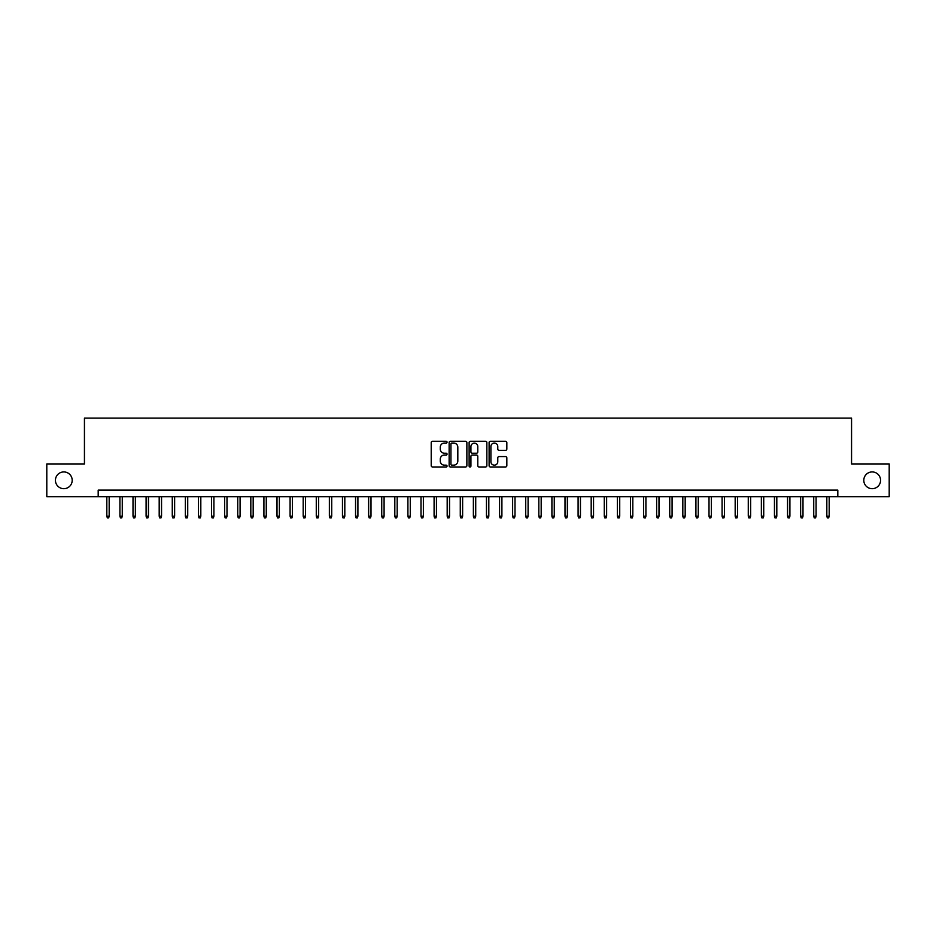 <?xml version="1.0" encoding="UTF-8"?>
<svg xmlns="http://www.w3.org/2000/svg" width="936" height="936" viewBox="0 0 936 936"><rect width="100%" height="100%" fill="white"/><g stroke="black" fill="none" stroke-linecap="round" stroke-linejoin="round"><path stroke-width="1.4" d="M447.057 442.178A0.901 0.901 0 0 0 446.156 441.277L432.502 441.277A1.287 1.287 0 0 0 431.215 442.564L431.215 465.683A1.287 1.287 0 0 0 432.502 466.97L446.156 466.97A0.901 0.901 0 0 0 447.057 466.07A0.901 0.901 0 0 0 446.156 465.169L444.389 465.169A4.107 4.107 0 0 1 440.283 461.062L440.283 459.131A4.107 4.107 0 0 1 444.389 455.025L446.156 455.025A0.901 0.901 0 0 0 447.057 454.124A0.901 0.901 0 0 0 446.156 453.223L444.389 453.223A4.107 4.107 0 0 1 440.283 449.116L440.283 447.186A4.107 4.107 0 0 1 444.389 443.067L446.156 443.067A0.901 0.901 0 0 0 447.057 442.178M863.799 480.308A8.377 8.377 0 0 0 872.177 488.686A8.377 8.377 0 0 0 880.565 480.308A8.377 8.377 0 0 0 872.177 471.931A8.377 8.377 0 0 0 863.799 480.308M55.435 480.308A8.377 8.377 0 0 0 63.823 488.686A8.377 8.377 0 0 0 72.201 480.308A8.377 8.377 0 0 0 63.823 471.931A8.377 8.377 0 0 0 55.435 480.308M505.557 450.333A1.287 1.287 0 0 0 506.832 449.046L506.832 442.564A1.287 1.287 0 0 0 505.557 441.277L490.394 441.277A1.287 1.287 0 0 0 489.107 442.564L489.107 465.683A1.287 1.287 0 0 0 490.394 466.97L505.557 466.97A1.287 1.287 0 0 0 506.832 465.683L506.832 457.844A1.287 1.287 0 0 0 505.557 456.569L499.063 456.569A1.287 1.287 0 0 0 497.776 457.844L497.776 461.74A3.44 3.44 0 0 1 494.337 465.169A3.44 3.44 0 0 1 490.909 461.74L490.909 446.507A3.44 3.44 0 0 1 494.337 443.067A3.44 3.44 0 0 1 497.776 446.507L497.776 449.046A1.287 1.287 0 0 0 499.063 450.333L505.557 450.333M98.186 496.665L46.8 496.665L46.8 463.94L84.439 463.94L84.439 418.123L851.561 418.123L851.561 463.94L889.2 463.94L889.2 496.665L837.814 496.665L837.814 490.125L98.186 490.125L98.186 496.665L837.814 496.665M466.877 442.564A1.287 1.287 0 0 0 465.59 441.277L450.427 441.277A1.287 1.287 0 0 0 449.14 442.564L449.14 465.683A1.287 1.287 0 0 0 450.427 466.97L465.59 466.97A1.287 1.287 0 0 0 466.877 465.683L466.877 442.564M470.41 441.277L485.573 441.277A1.287 1.287 0 0 1 486.86 442.564L486.86 465.683A1.287 1.287 0 0 1 485.573 466.97L479.08 466.97A1.287 1.287 0 0 1 477.793 465.683L477.793 456.312A1.287 1.287 0 0 0 476.518 455.025L472.212 455.025A1.287 1.287 0 0 0 470.925 456.312L470.925 466.07A0.901 0.901 0 0 1 470.024 466.97A0.901 0.901 0 0 1 469.123 466.07L469.123 442.564A1.287 1.287 0 0 1 470.41 441.277M451.842 443.067A0.901 0.901 0 0 0 450.941 443.968L450.941 464.279A0.901 0.901 0 0 0 451.842 465.169L453.703 465.169A4.107 4.107 0 0 0 457.821 461.062L457.821 447.186A4.107 4.107 0 0 0 453.703 443.067L451.842 443.067M477.793 446.577A3.44 3.44 0 0 0 474.365 443.137A3.44 3.44 0 0 0 470.925 446.577L470.925 451.936A1.287 1.287 0 0 0 472.212 453.223L476.518 453.223A1.287 1.287 0 0 0 477.793 451.936L477.793 446.577M109.173 516.169L108.658 517.877L107.347 517.877L106.821 516.169L109.173 516.169L109.173 496.665M106.821 516.169L106.821 496.665M122.265 516.169L121.75 517.877L120.44 517.877L119.913 516.169L122.265 516.169L122.265 496.665M119.913 516.169L119.913 496.665M135.357 516.169L134.831 517.877L133.532 517.877L133.006 516.169L135.357 516.169L135.357 496.665M133.006 516.169L133.006 496.665M148.45 516.169L147.923 517.877L146.613 517.877L146.098 516.169L148.45 516.169L148.45 496.665M146.098 516.169L146.098 496.665M161.542 516.169L161.015 517.877L159.705 517.877L159.19 516.169L161.542 516.169L161.542 496.665M159.19 516.169L159.19 496.665M174.634 516.169L174.108 517.877L172.797 517.877L172.271 516.169L174.634 516.169L174.634 496.665M172.271 516.169L172.271 496.665M187.726 516.169L187.2 517.877L185.89 517.877L185.363 516.169L187.726 516.169L187.726 496.665M185.363 516.169L185.363 496.665M200.819 516.169L200.292 517.877L198.982 517.877L198.455 516.169L200.819 516.169L200.819 496.665M198.455 516.169L198.455 496.665M213.911 516.169L213.385 517.877L212.074 517.877L211.548 516.169L213.911 516.169L213.911 496.665M211.548 516.169L211.548 496.665M226.992 516.169L226.477 517.877L225.166 517.877L224.64 516.169L226.992 516.169L226.992 496.665M224.64 516.169L224.64 496.665M240.084 516.169L239.569 517.877L238.259 517.877L237.732 516.169L240.084 516.169L240.084 496.665M237.732 516.169L237.732 496.665M253.176 516.169L252.65 517.877L251.351 517.877L250.825 516.169L253.176 516.169L253.176 496.665M250.825 516.169L250.825 496.665M266.269 516.169L265.742 517.877L264.432 517.877L263.917 516.169L266.269 516.169L266.269 496.665M263.917 516.169L263.917 496.665M279.361 516.169L278.834 517.877L277.524 517.877L277.009 516.169L279.361 516.169L279.361 496.665M277.009 516.169L277.009 496.665M292.453 516.169L291.927 517.877L290.616 517.877L290.09 516.169L292.453 516.169L292.453 496.665M290.09 516.169L290.09 496.665M305.545 516.169L305.019 517.877L303.709 517.877L303.182 516.169L305.545 516.169L305.545 496.665M303.182 516.169L303.182 496.665M318.638 516.169L318.111 517.877L316.801 517.877L316.274 516.169L318.638 516.169L318.638 496.665M316.274 516.169L316.274 496.665M331.718 516.169L331.204 517.877L329.893 517.877L329.367 516.169L331.718 516.169L331.718 496.665M329.367 516.169L329.367 496.665M344.811 516.169L344.296 517.877L342.985 517.877L342.459 516.169L344.811 516.169L344.811 496.665M342.459 516.169L342.459 496.665M357.903 516.169L357.376 517.877L356.078 517.877L355.551 516.169L357.903 516.169L357.903 496.665M355.551 516.169L355.551 496.665M370.995 516.169L370.469 517.877L369.158 517.877L368.644 516.169L370.995 516.169L370.995 496.665M368.644 516.169L368.644 496.665M384.088 516.169L383.561 517.877L382.251 517.877L381.736 516.169L384.088 516.169L384.088 496.665M381.736 516.169L381.736 496.665M397.18 516.169L396.653 517.877L395.343 517.877L394.816 516.169L397.18 516.169L397.18 496.665M394.816 516.169L394.816 496.665M410.272 516.169L409.746 517.877L408.435 517.877L407.909 516.169L410.272 516.169L410.272 496.665M407.909 516.169L407.909 496.665M423.365 516.169L422.838 517.877L421.528 517.877L421.001 516.169L423.365 516.169L423.365 496.665M421.001 516.169L421.001 496.665M436.445 516.169L435.93 517.877L434.62 517.877L434.093 516.169L436.445 516.169L436.445 496.665M434.093 516.169L434.093 496.665M449.537 516.169L449.023 517.877L447.712 517.877L447.186 516.169L449.537 516.169L449.537 496.665M447.186 516.169L447.186 496.665M462.63 516.169L462.115 517.877L460.805 517.877L460.278 516.169L462.63 516.169L462.63 496.665M460.278 516.169L460.278 496.665M475.722 516.169L475.195 517.877L473.885 517.877L473.37 516.169L475.722 516.169L475.722 496.665M473.37 516.169L473.37 496.665M488.814 516.169L488.288 517.877L486.977 517.877L486.463 516.169L488.814 516.169L488.814 496.665M486.463 516.169L486.463 496.665M501.907 516.169L501.38 517.877L500.07 517.877L499.555 516.169L501.907 516.169L501.907 496.665M499.555 516.169L499.555 496.665M514.999 516.169L514.472 517.877L513.162 517.877L512.635 516.169L514.999 516.169L514.999 496.665M512.635 516.169L512.635 496.665M528.091 516.169L527.565 517.877L526.254 517.877L525.728 516.169L528.091 516.169L528.091 496.665M525.728 516.169L525.728 496.665M541.183 516.169L540.657 517.877L539.347 517.877L538.82 516.169L541.183 516.169L541.183 496.665M538.82 516.169L538.82 496.665M554.264 516.169L553.749 517.877L552.439 517.877L551.912 516.169L554.264 516.169L554.264 496.665M551.912 516.169L551.912 496.665M567.356 516.169L566.842 517.877L565.531 517.877L565.005 516.169L567.356 516.169L567.356 496.665M565.005 516.169L565.005 496.665M580.449 516.169L579.922 517.877L578.623 517.877L578.097 516.169L580.449 516.169L580.449 496.665M578.097 516.169L578.097 496.665M593.541 516.169L593.014 517.877L591.704 517.877L591.189 516.169L593.541 516.169L593.541 496.665M591.189 516.169L591.189 496.665M606.633 516.169L606.107 517.877L604.796 517.877L604.282 516.169L606.633 516.169L606.633 496.665M604.282 516.169L604.282 496.665M619.726 516.169L619.199 517.877L617.889 517.877L617.362 516.169L619.726 516.169L619.726 496.665M617.362 516.169L617.362 496.665M632.818 516.169L632.291 517.877L630.981 517.877L630.454 516.169L632.818 516.169L632.818 496.665M630.454 516.169L630.454 496.665M645.91 516.169L645.384 517.877L644.073 517.877L643.547 516.169L645.91 516.169L645.91 496.665M643.547 516.169L643.547 496.665M658.991 516.169L658.476 517.877L657.166 517.877L656.639 516.169L658.991 516.169L658.991 496.665M656.639 516.169L656.639 496.665M672.083 516.169L671.568 517.877L670.258 517.877L669.731 516.169L672.083 516.169L672.083 496.665M669.731 516.169L669.731 496.665M685.175 516.169L684.649 517.877L683.35 517.877L682.824 516.169L685.175 516.169L685.175 496.665M682.824 516.169L682.824 496.665M698.268 516.169L697.741 517.877L696.431 517.877L695.916 516.169L698.268 516.169L698.268 496.665M695.916 516.169L695.916 496.665M711.36 516.169L710.833 517.877L709.523 517.877L709.008 516.169L711.36 516.169L711.36 496.665M709.008 516.169L709.008 496.665M724.452 516.169L723.926 517.877L722.615 517.877L722.089 516.169L724.452 516.169L724.452 496.665M722.089 516.169L722.089 496.665M737.545 516.169L737.018 517.877L735.708 517.877L735.181 516.169L737.545 516.169L737.545 496.665M735.181 516.169L735.181 496.665M750.637 516.169L750.11 517.877L748.8 517.877L748.273 516.169L750.637 516.169L750.637 496.665M748.273 516.169L748.273 496.665M763.729 516.169L763.203 517.877L761.892 517.877L761.366 516.169L763.729 516.169L763.729 496.665M761.366 516.169L761.366 496.665M776.81 516.169L776.295 517.877L774.985 517.877L774.458 516.169L776.81 516.169L776.81 496.665M774.458 516.169L774.458 496.665M789.902 516.169L789.387 517.877L788.077 517.877L787.55 516.169L789.902 516.169L789.902 496.665M787.55 516.169L787.55 496.665M802.994 516.169L802.468 517.877L801.169 517.877L800.643 516.169L802.994 516.169L802.994 496.665M800.643 516.169L800.643 496.665M816.087 516.169L815.56 517.877L814.25 517.877L813.735 516.169L816.087 516.169L816.087 496.665M813.735 516.169L813.735 496.665M829.179 516.169L828.652 517.877L827.342 517.877L826.827 516.169L829.179 516.169L829.179 496.665M826.827 516.169L826.827 496.665"/></g></svg>

